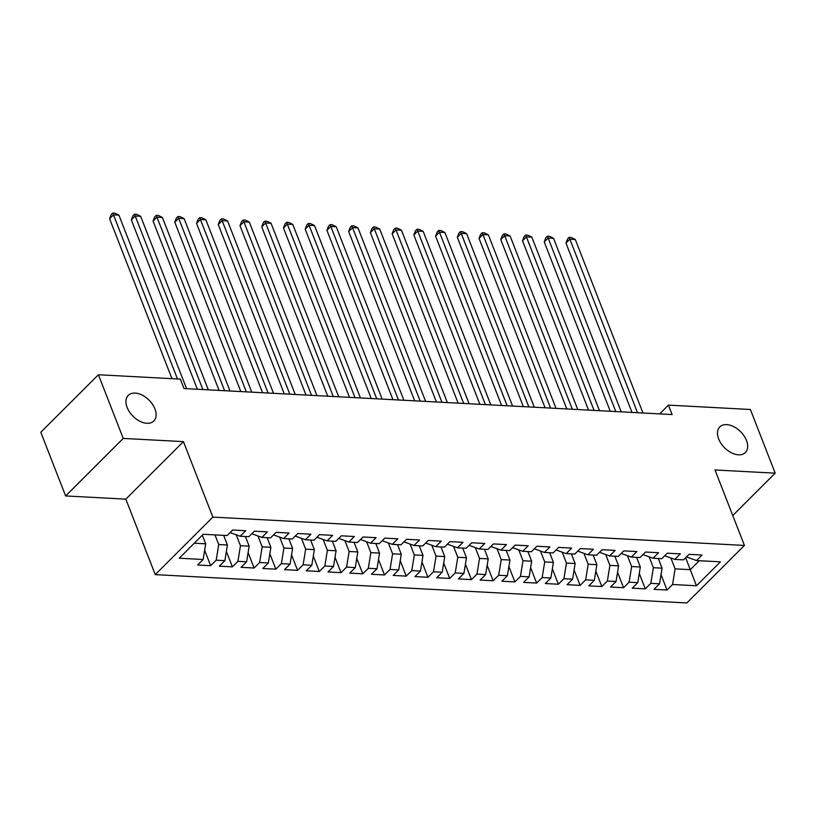 <?xml version="1.0" encoding="UTF-8"?>
<svg xmlns="http://www.w3.org/2000/svg" width="816" height="816" viewBox="0 0 816 816"><rect width="100%" height="100%" fill="white"/><g stroke="black" fill="none" stroke-linecap="round" stroke-linejoin="round"><path stroke-width="1.22" d="M718.672 438.977A18.095 11.363 -135 0 1 719.794 426.921A18.095 11.363 -135 0 1 733.798 426.686A18.095 11.363 -135 0 1 746.487 440.467A18.095 11.363 -135 0 1 745.365 452.523A18.095 11.363 -135 0 1 731.36 452.758A18.095 11.363 -135 0 1 718.672 438.977M127.123 407.449A18.095 11.363 -135 0 1 128.245 395.393A18.095 11.363 -135 0 1 142.239 395.158A18.095 11.363 -135 0 1 154.938 408.938A18.095 11.363 -135 0 1 153.816 420.995A18.095 11.363 -135 0 1 139.811 421.24A18.095 11.363 -135 0 1 127.123 407.449M155.254 574.627L686.817 602.953L744.427 545.435L212.854 517.099L155.254 574.627L125.827 499.147L183.427 441.629L123.236 438.427L65.627 495.944L125.827 499.147M65.627 495.944L40.8 432.266L98.41 374.748L123.236 438.427M685.654 557.705L696.466 585.776L720.436 561.836L696.538 560.561L702.066 555.043L689.02 554.35L683.492 559.868L674.801 559.409L680.33 553.891L667.294 553.197L661.766 558.715L653.065 558.246L658.594 552.728L645.558 552.034L640.03 557.552L631.339 557.093L636.868 551.575L623.822 550.882L618.304 556.4L609.603 555.931L615.131 550.412L602.096 549.719L596.567 555.237L587.877 554.778L593.405 549.26L580.36 548.566L574.831 554.084L566.141 553.615L571.669 548.097L558.634 547.403L553.105 552.922L544.405 552.463L549.933 546.944L536.897 546.241L531.369 551.759L522.679 551.3L528.207 545.782L515.161 545.088L509.633 550.606L500.942 550.147L506.471 544.619L493.435 543.925L487.907 549.443L479.216 548.984L484.735 543.466L471.699 542.773L466.171 548.291L457.48 547.822L463.009 542.303L449.963 541.61L444.445 547.128L435.744 546.669L441.272 541.151L428.237 540.457L422.708 545.975L414.018 545.506L419.546 539.988L406.501 539.294L400.972 544.813L392.282 544.354L397.81 538.835L384.775 538.142L379.246 543.66L370.556 543.191L376.074 537.673L363.038 536.979L357.51 542.497L348.82 542.038L354.348 536.52L341.302 535.816L335.784 541.345L327.083 540.875L332.612 535.357L319.576 534.664L314.048 540.182L305.357 539.723L310.886 534.205L297.84 533.501L292.312 539.019L283.621 538.56L289.15 533.042L276.114 532.348L270.586 537.866L261.885 537.397L267.413 531.879L254.378 531.185L248.849 536.704L240.159 536.245L245.687 530.726L232.642 530.033L227.123 535.551L203.215 534.276L179.234 558.215L203.143 559.49L197.615 565.009L210.65 565.702L216.179 560.184L224.869 560.643L219.351 566.161L232.387 566.865L237.915 561.347L246.605 561.806L241.077 567.324L254.123 568.018L259.641 562.499L268.342 562.969L262.813 568.487L275.849 569.18L281.377 563.662L290.068 564.121L284.539 569.639L297.585 570.333L303.113 564.815L311.804 565.284L306.275 570.802L319.311 571.496L324.839 565.978L333.54 566.437L328.012 571.955L341.047 572.648L346.576 567.13L355.266 567.599L349.738 573.118L362.783 573.811L368.312 568.293L377.002 568.752L371.474 574.27L384.509 574.964L390.038 569.446L398.728 569.915L393.2 575.433L406.246 576.127L411.774 570.608L420.464 571.067L414.936 576.586L427.972 577.289L433.5 571.771L442.201 572.23L436.672 577.748L449.708 578.442L455.236 572.924L463.927 573.383L458.398 578.911L471.444 579.605L476.972 574.087L485.663 574.546L480.134 580.064L493.17 580.757L498.698 575.239L507.389 575.708L501.871 581.227L514.906 581.92L520.435 576.402L529.125 576.861L523.597 582.379L536.642 583.073L542.161 577.555L550.861 578.024L545.333 583.542L558.368 584.236L563.897 578.717L572.587 579.176L567.059 584.695L580.105 585.388L585.633 579.87L594.323 580.339L588.795 585.857L601.831 586.551L607.359 581.033L616.049 581.492L610.531 587.01L623.567 587.714L629.095 582.185L637.786 582.655L632.257 588.173L645.303 588.866L650.821 583.348L659.522 583.807L653.993 589.325L667.029 590.029L661.021 574.607M696.466 585.776L672.557 584.511L667.029 590.029M98.41 374.748L180.336 379.114L184.018 388.549L672.119 414.559L668.447 405.124L659.665 413.896M658.318 558.532L662.072 568.16L653.371 567.691L649.199 556.991M659.522 583.807L662.072 568.16M650.821 583.348L653.371 567.691M696.538 560.561L686.46 556.91M636.582 557.369L640.336 566.998L631.645 566.539L627.473 555.839M637.786 582.655L640.336 566.998M629.095 582.185L631.645 566.539M674.801 559.409L664.724 555.757M614.846 556.216L618.599 565.845L609.909 565.376L605.737 554.676M616.049 581.492L618.599 565.845M607.359 581.033L609.909 565.376M653.065 558.246L642.998 554.594M593.12 555.053L596.873 564.682L588.183 564.223L584.011 553.523M594.323 580.339L596.873 564.682M585.633 579.87L588.183 564.223M631.339 557.093L621.262 553.442M571.384 553.901L575.137 563.53L566.447 563.06L562.275 552.361M572.587 579.176L575.137 563.53M563.897 578.717L566.447 563.06M609.603 555.931L599.525 552.279M549.647 552.738L553.411 562.367L544.711 561.908L540.539 551.208M550.861 578.024L553.411 562.367M542.161 577.555L544.711 561.908M587.877 554.778L577.799 551.126M527.921 551.575L531.675 561.214L522.985 560.745L518.813 550.045M529.125 576.861L531.675 561.214M520.435 576.402L522.985 560.745M566.141 553.615L556.063 549.964M506.185 550.423L509.939 560.051L501.248 559.592L497.077 548.882M507.389 575.708L509.939 560.051M498.698 575.239L501.248 559.592M544.405 552.463L534.337 548.801M484.459 549.26L488.213 558.899L479.522 558.43L475.34 547.73M485.663 574.546L488.213 558.899M476.972 574.087L479.522 558.43M522.679 551.3L512.601 547.648M462.723 548.107L466.477 557.736L457.786 557.277L453.614 546.567M463.927 573.383L466.477 557.736M455.236 572.924L457.786 557.277M500.942 550.147L490.865 546.485M440.987 546.944L444.751 556.573L436.05 556.114L431.878 545.414M442.201 572.23L444.751 556.573M433.5 571.771L436.05 556.114M479.216 548.984L469.139 545.333M419.261 545.792L423.014 555.421L414.324 554.951L410.152 544.252M420.464 571.067L423.014 555.421M411.774 570.608L414.324 554.951M457.48 547.822L447.403 544.17M397.525 544.629L401.278 554.258L392.588 553.799L388.416 543.099M398.728 569.915L401.278 554.258M390.038 569.446L392.588 553.799M435.744 546.669L425.666 543.017M375.799 543.476L379.552 553.105L370.852 552.636L366.68 541.936M377.002 568.752L379.552 553.105M368.312 568.293L370.852 552.636M414.018 545.506L403.94 541.855M354.062 542.314L357.816 551.942L349.126 551.483L344.954 540.784M355.266 567.599L357.816 551.942M346.576 567.13L349.126 551.483M392.282 544.354L382.204 540.702M332.326 541.161L336.08 550.79L327.389 550.321L323.218 539.621M333.54 566.437L336.08 550.79M324.839 565.978L327.389 550.321M370.556 543.191L360.478 539.539M310.6 539.998L314.354 549.627L305.663 549.168L301.492 538.458M311.804 565.284L314.354 549.627M303.113 564.815L305.663 549.168M348.82 542.038L338.742 538.376M288.864 538.835L292.618 548.474L283.927 548.005L279.755 537.305M290.068 564.121L292.618 548.474M281.377 563.662L283.927 548.005M327.083 540.875L317.006 537.224M267.138 537.683L270.892 547.312L262.191 546.853L258.019 536.143M268.342 562.969L270.892 547.312M259.641 562.499L262.191 546.853M305.357 539.723L295.28 536.061M245.402 536.52L249.155 546.149L240.465 545.69L236.293 534.99M246.605 561.806L249.155 546.149M237.915 561.347L240.465 545.69M283.621 538.56L273.544 534.908M223.666 535.367L227.419 544.996L218.729 544.527L214.975 534.898M224.869 560.643L227.419 544.996M216.179 560.184L218.729 544.527M261.885 537.397L251.818 533.746M202.317 535.174L205.693 543.833L194.249 543.232M203.143 559.49L205.693 543.833M240.159 536.245L230.081 532.593M732.768 515.539L775.2 473.168L750.373 409.489L668.447 405.124M183.427 441.629L212.854 517.099M775.2 473.168L715 469.965L744.427 545.435M670.936 558.154L675.107 568.854L690.316 569.67L699.281 560.714M672.557 584.511L675.107 568.854M210.65 565.702L204.643 550.28M232.387 566.865L226.379 551.443M254.123 568.018L248.105 552.595M275.849 569.18L269.841 553.758M297.585 570.333L291.567 554.911M319.311 571.496L313.303 556.073M341.047 572.648L335.039 557.226M362.783 573.811L356.765 558.389M384.509 574.964L378.502 559.552M406.246 576.127L400.228 560.704M427.972 577.289L421.964 561.867M449.708 578.442L443.7 563.02M471.444 579.605L465.426 564.182M493.17 580.757L487.162 565.335M514.906 581.92L508.888 566.498M536.642 583.073L530.624 567.65M558.368 584.236L552.361 568.813M580.105 585.388L574.087 569.976M601.831 586.551L595.823 571.129M623.567 587.714L617.559 572.291M645.303 588.866L639.285 573.444M177.47 378.961L113.485 214.863L118.922 215.149L186.578 388.681M171.952 378.665L109.599 218.749L113.485 214.863L112.761 213.047L114.934 213.16L118.922 215.149M109.599 218.749L111.2 214.598L112.761 213.047M202.878 389.548L135.221 216.016L140.658 216.311L208.315 389.844M197.36 389.263L131.335 219.902L135.221 216.016L134.487 214.21L136.66 214.322L140.658 216.311M131.335 219.902L132.937 215.761L134.487 214.21M224.614 390.711L156.958 217.178L162.384 217.464L230.041 390.997M219.086 390.415L153.061 221.065L156.958 217.178L156.223 215.363L158.396 215.475L162.384 217.464M153.061 221.065L154.663 216.923L156.223 215.363M246.34 391.864L178.684 218.331L184.12 218.627L251.777 392.159M240.822 391.578L174.797 222.217L178.684 218.331L177.949 216.526L180.132 216.638L184.12 218.627M174.797 222.217L176.399 218.076L177.949 216.526M268.076 393.026L200.42 219.494L205.856 219.779L273.513 393.312M262.558 392.731L196.523 223.38L200.42 219.494L199.685 217.678L201.858 217.801L205.856 219.779M196.523 223.38L198.125 219.239L199.685 217.678M289.813 394.189L222.156 220.657L227.582 220.942L295.239 394.475M284.284 393.893L218.26 224.543L222.156 220.657L221.422 218.841L223.594 218.953L227.582 220.942M218.26 224.543L219.861 220.391L221.422 218.841M311.539 395.342L243.882 221.809L249.319 222.095L316.975 395.638M306.02 395.046L239.996 225.695L243.882 221.809L243.148 219.994L245.32 220.116L249.319 222.095M239.996 225.695L241.597 221.554L243.148 219.994M333.275 396.505L265.618 222.972L271.045 223.258L338.711 396.79M327.746 396.209L261.722 226.858L265.618 222.972L264.884 221.156L267.056 221.269L271.045 223.258M261.722 226.858L263.323 222.707L264.884 221.156M355.001 397.657L287.344 224.125L292.781 224.42L360.437 397.953M349.483 397.361L283.458 228.011L287.344 224.125L286.62 222.309L288.793 222.431L292.781 224.42M283.458 228.011L285.059 223.87L286.62 222.309M376.737 398.82L309.08 225.287L314.517 225.573L382.174 399.106M371.219 398.524L305.184 229.174L309.08 225.287L308.346 223.472L310.519 223.584L314.517 225.573M305.184 229.174L306.785 225.022L308.346 223.472M398.473 399.973L330.817 226.44L336.243 226.736L403.9 400.268M392.945 399.677L326.92 230.326L330.817 226.44L330.082 224.635L332.255 224.747L336.243 226.736M326.92 230.326L328.522 226.185L330.082 224.635M420.199 401.135L352.543 227.603L357.979 227.888L425.636 401.421M414.681 400.84L348.656 231.489L352.543 227.603L351.808 225.787L353.981 225.899L357.979 227.888M348.656 231.489L350.258 227.338L351.808 225.787M441.935 402.288L374.279 228.755L379.705 229.051L447.372 402.584M436.417 402.002L370.382 232.642L374.279 228.755L373.544 226.95L375.717 227.062L379.705 229.051M370.382 232.642L371.984 228.5L373.544 226.95M463.672 403.451L396.005 229.918L401.441 230.204L469.098 403.736M458.143 403.155L392.119 233.804L396.005 229.918L395.281 228.103L397.453 228.225L401.441 230.204M392.119 233.804L393.72 229.663L395.281 228.103M485.398 404.614L417.741 231.071L423.178 231.367L490.834 404.899M479.879 404.318L413.845 234.967L417.741 231.071L417.007 229.265L419.179 229.378L423.178 231.367M413.845 234.967L415.456 230.816L417.007 229.265M507.134 405.766L439.477 232.234L444.904 232.519L512.56 406.052M501.605 405.47L435.581 236.12L439.477 232.234L438.743 230.418L440.915 230.54L444.904 232.519M435.581 236.12L437.182 231.979L438.743 230.418M528.86 406.929L461.203 233.396L466.64 233.682L534.296 407.215M523.342 406.633L457.317 237.283L461.203 233.396L460.469 231.581L462.641 231.693L466.64 233.682M457.317 237.283L458.918 233.131L460.469 231.581M550.596 408.082L482.939 234.549L488.376 234.845L556.033 408.377M545.078 407.786L479.043 238.435L482.939 234.549L482.205 232.733L484.378 232.856L488.376 234.845M479.043 238.435L480.644 234.294L482.205 232.733M572.332 409.244L504.665 235.712L510.102 235.997L577.759 409.53M566.804 408.949L500.779 239.598L504.665 235.712L503.941 233.896L506.114 234.008L510.102 235.997M500.779 239.598L502.381 235.447L503.941 233.896M594.058 410.397L526.402 236.864L531.838 237.16L599.495 410.693M588.54 410.101L522.515 240.751L526.402 236.864L525.667 235.049L527.84 235.171L531.838 237.16M522.515 240.751L524.117 236.609L525.667 235.049M615.794 411.56L548.138 238.027L553.564 238.313L621.221 411.845M610.266 411.264L544.241 241.913L548.138 238.027L547.403 236.212L549.576 236.324L553.564 238.313M544.241 241.913L545.843 237.762L547.403 236.212M637.52 412.712L569.864 239.18L575.3 239.476L642.957 413.008M632.002 412.427L565.978 243.066L569.864 239.18L569.129 237.374L571.312 237.487L575.3 239.476M565.978 243.066L567.579 238.925L569.129 237.374"/></g></svg>
